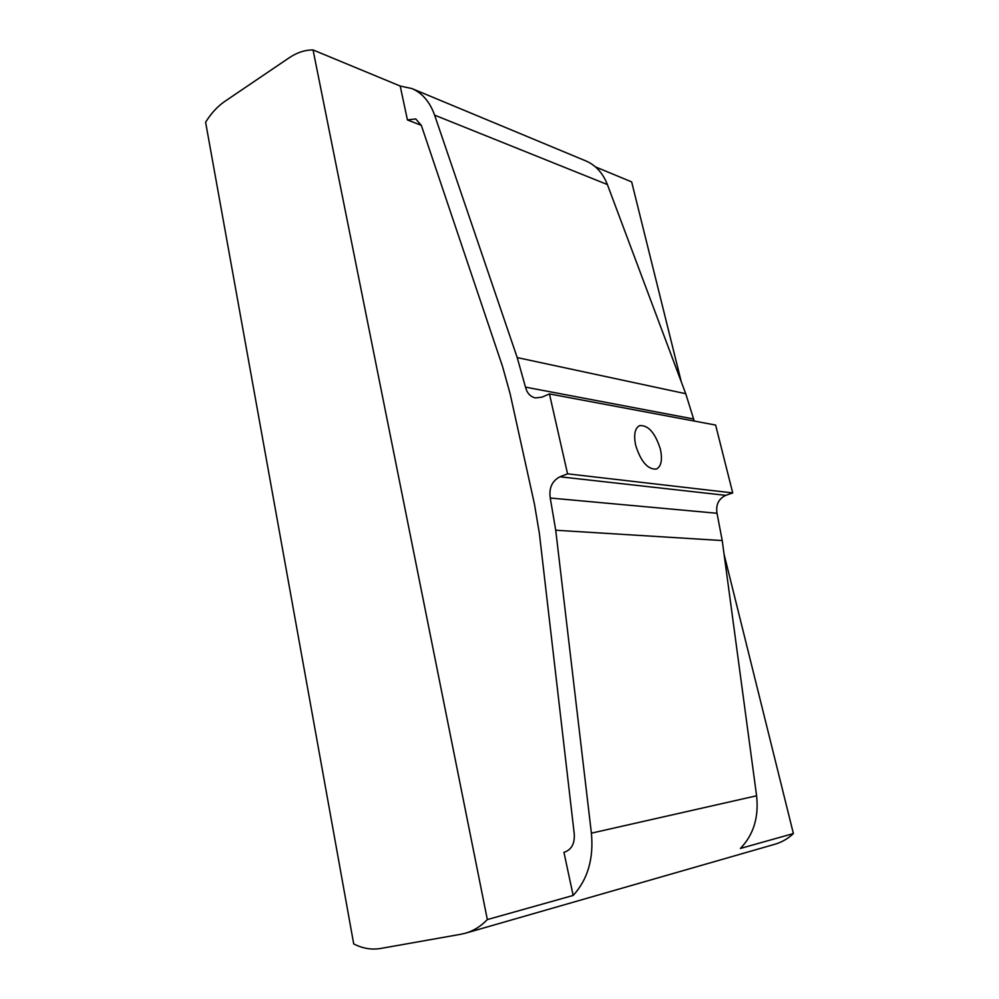 <?xml version="1.0" encoding="UTF-8"?>
<svg xmlns="http://www.w3.org/2000/svg" width="999" height="999" viewBox="0 0 999 999"><rect width="100%" height="100%" fill="white"/><g stroke="black" fill="none" stroke-linecap="round" stroke-linejoin="round"><path stroke-width="1.5" d="M635.689 445.379C633.541 434.79 634.84 428.209 639.61 425.624C648.251 424.987 655.169 432.817 660.376 449.125C662.612 459.777 661.288 466.433 656.393 469.068C647.827 469.667 640.921 461.763 635.689 445.379M724.063 554.208L793.393 833.553L740.384 848.451C753.533 834.839 758.94 817.282 756.593 795.778L722.227 540.559L717.02 513.274C715.684 504.745 718.606 498.776 725.774 495.354L732.717 492.919L715.621 425.062L549.438 393.931L567.557 473.826L559.964 476.785C552.097 480.894 548.863 487.974 550.249 498.026L555.719 530.232L591.396 833.166C593.793 858.815 587.712 879.582 573.151 895.454L563.936 852.322L564.56 852.172M563.936 852.322L564.248 852.247C571.44 849.774 574.775 843.743 574.275 834.165L539.398 533.603L534.44 504.033L510.139 393.868L502.609 366.683L421.341 125.387L415.721 118.918L407.442 119.942L400.199 86.039L411.888 88.549L585.889 160.939C595.729 165.197 602.897 173.064 607.38 184.553L685.739 393.718L694.255 421.066M411.888 88.549C422.34 93.082 429.92 101.948 434.615 115.147L517.207 357.58L525.486 387.125C527.035 393.156 530.357 396.753 535.464 397.939L541.995 397.14L549.438 393.931M421.328 125.35L407.442 119.942M460.976 934.24L380.669 948.463C371.566 949.987 362.575 948.476 353.708 943.905L205.607 122.253C211.089 113.374 217.482 106.431 224.775 101.411L289.086 57.855C296.965 52.547 304.957 49.925 313.062 49.95L487.337 919.579C480.894 926.298 473.601 930.843 465.459 933.203L460.976 934.24M793.393 833.553C788.011 838.661 781.867 842.219 774.962 844.23L465.459 933.203M573.151 895.454L487.337 919.579M732.717 492.919L567.557 473.826M400.199 86.039L313.062 49.95M681.256 381.743L631.655 181.893L595.454 166.895M756.593 795.778L591.396 833.166M722.227 540.559L555.719 530.232M717.02 513.274L550.249 498.026M725.774 495.354L559.964 476.785M607.38 184.553L434.615 115.147M685.739 393.718L517.207 357.58M693.568 418.968L525.486 387.125"/></g></svg>
